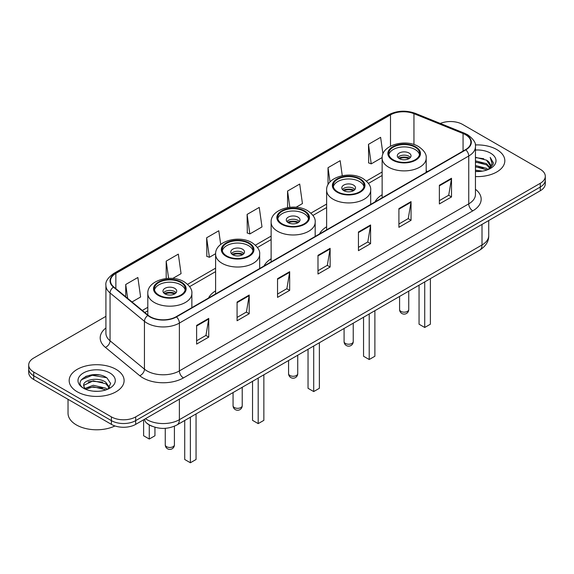 <?xml version="1.0" encoding="UTF-8"?>
<svg xmlns="http://www.w3.org/2000/svg" width="574" height="574" viewBox="0 0 574 574"><rect width="100%" height="100%" fill="white"/><g stroke="black" fill="none" stroke-linecap="round" stroke-linejoin="round"><path stroke-width="0.86" d="M215.609 290.867A30.329 17.507 0 0 0 208.506 298.042M271.122 258.817A30.329 17.507 0 0 0 264.011 265.992M326.628 226.766A30.329 17.507 0 0 0 319.524 233.941M382.141 194.722A30.329 17.507 0 0 0 375.037 201.897M152.16 426.295A17.163 9.909 180 0 1 147.324 423.619L146.542 422.966A11.444 7.656 129.5 0 1 144.548 419.242M98.929 374.894A22.888 13.216 0 0 0 85.533 376.487M105.917 316.346L33.73 358.025A17.163 9.909 0 0 0 28.7 365.028L28.7 372.504A17.163 9.909 0 0 0 33.73 379.514L111.406 424.365A17.163 9.909 0 0 0 135.686 424.365L540.27 190.776A17.163 9.909 0 0 0 545.3 183.766L545.3 180.028A17.163 9.909 0 0 1 540.27 187.038A17.163 9.909 0 0 0 545.3 180.028L545.3 176.29A17.163 9.909 0 0 0 540.27 169.287L462.594 124.436A17.163 9.909 0 0 0 440.308 123.453M28.7 365.028A17.163 9.909 0 0 0 33.73 372.038L111.406 416.889A17.163 9.909 0 0 0 135.686 416.889L135.686 420.627L540.27 187.038L135.686 420.627A17.163 9.909 0 0 1 111.406 420.627A17.163 9.909 0 0 0 135.686 420.627L135.686 424.365M33.73 372.038L33.73 375.776L111.406 420.627L33.73 375.776A17.163 9.909 0 0 1 28.7 368.766A17.163 9.909 0 0 0 33.73 375.776L33.73 379.514M496.783 149.549A27.466 15.857 0 0 0 475.315 144.949A27.466 15.857 0 0 1 496.783 149.549A27.466 15.857 0 0 1 504.826 160.756A27.466 15.857 0 0 0 496.783 149.549M116.063 369.355A27.466 15.857 0 0 0 86.129 365.918A27.466 15.857 0 0 0 69.174 380.562A27.466 15.857 0 0 0 77.217 391.777A27.466 15.857 0 0 0 107.151 395.213A27.466 15.857 0 0 0 124.106 380.562A27.466 15.857 0 0 0 116.063 369.355A27.466 15.857 0 0 0 86.129 365.918A27.466 15.857 0 0 0 69.174 380.562A27.466 15.857 0 0 0 77.217 391.777A27.466 15.857 0 0 0 107.151 395.213A27.466 15.857 0 0 0 124.106 380.562A27.466 15.857 0 0 0 116.063 369.355M465.507 134.711A18.311 10.569 180 0 1 470.867 142.187A18.311 10.569 180 0 1 465.507 149.663L176.146 316.726A18.311 10.569 180 0 1 148.2 315.313L113.81 286.957A18.311 10.569 180 0 1 110.495 280.894A18.311 10.569 180 0 1 115.855 273.418L390.492 114.857A18.311 10.569 180 0 1 413.947 113.674L463.06 133.527A18.311 10.569 180 0 1 465.507 134.711M465.83 134.524A18.77 10.834 0 0 0 463.326 133.312L414.206 113.458A18.77 10.834 0 0 0 390.169 114.671L115.532 273.231A18.77 10.834 0 0 0 113.43 287.108L147.819 315.463A18.77 10.834 0 0 0 176.469 316.913L465.83 149.85A18.77 10.834 0 0 0 465.83 134.524M196.617 325.415L196.617 344.099L208.749 337.096L208.749 318.405L196.617 325.415M196.617 340.784L205.966 335.388L208.706 319.029A4.578 2.64 -120 0 0 208.749 318.405M205.879 335.438L208.749 337.096M237.076 302.053L237.076 320.744L249.209 313.734L249.209 295.05L237.076 302.053M237.076 317.429L246.425 312.034L249.159 295.667A4.578 2.64 -120 0 0 249.209 295.05M246.339 312.077L249.209 313.734M277.536 278.699L277.536 297.382L289.669 290.379L289.669 271.689L277.536 278.699M277.536 294.067L286.878 288.672L289.619 272.313A4.578 2.64 -120 0 0 289.669 271.689M286.799 288.722L289.669 290.379M439.368 185.266L439.368 203.949L451.508 196.939L451.508 178.256L439.368 185.266M439.368 200.635L448.717 195.239L451.458 178.873A4.578 2.64 -120 0 0 451.508 178.256M448.631 195.282L451.508 196.939M398.908 208.62L398.908 227.311L411.049 220.301L411.049 201.61L398.908 208.62M398.908 223.989L408.257 218.594L410.998 202.235A4.578 2.64 -120 0 0 411.049 201.61M408.179 218.644L411.049 220.301M358.449 231.982L358.449 250.666L370.589 243.656L370.589 224.972L358.449 231.982M358.449 247.351L367.798 241.955L370.539 225.589A4.578 2.64 -120 0 0 370.589 224.972M367.719 241.998L370.589 243.656M317.989 255.337L317.989 274.028L330.129 267.018L330.129 248.334L317.989 255.337M317.989 270.713L327.338 265.31L330.079 248.951A4.578 2.64 -120 0 0 330.129 248.334M327.259 265.36L330.129 267.018M475.444 176.577A27.466 15.857 0 0 0 504.826 160.756A27.466 15.857 0 0 1 475.444 176.577M135.686 416.889L540.27 183.3A17.163 9.909 0 0 0 545.3 176.29M172.752 278.447L181.068 273.647L178.327 254.124L166.187 261.134L166.187 278.519M132.013 301.967L140.608 297.009L137.868 277.486L125.728 284.489L125.728 296.787M296.069 207.25L302.441 203.576L299.707 184.046L287.567 191.056L287.567 207.594M342.269 175.694L340.16 160.691L328.027 167.694L328.027 184.749M382.951 153.954L380.619 137.329L368.486 144.339L368.68 162.916M220.703 244.445L218.787 230.762L206.647 237.772L206.841 256.348M247.107 214.411L249.848 233.941L261.988 226.931L259.247 207.408L247.107 214.411L247.301 232.987M249.848 233.941L247.107 232.915M287.567 191.056L289.841 207.286M328.027 167.694L330.028 181.944M368.486 144.339L371.227 163.863L382.155 157.549M371.227 163.863L368.486 162.837M206.647 237.772L209.388 257.296L215.63 253.694M209.388 257.296L206.647 256.277M166.187 261.134L168.605 278.347M125.728 284.489L127.679 298.401M475.444 170.191L482.418 171.124M475.444 171.361L478.673 171.504M475.444 165.52L486.508 168.326L488.087 169.574M475.444 166.69L487.132 169.933M475.444 160.849L486.508 163.655L489.844 167.378M475.444 162.019L486.508 164.824L489.55 167.931M488.158 169.545A12.937 7.469 0 0 0 490.296 165.434A12.937 7.469 0 0 0 486.508 160.153L490.282 165.714M475.444 171.475A18.655 10.77 0 0 0 490.548 168.376A18.655 10.77 0 0 0 490.548 153.143A18.655 10.77 0 0 0 475.444 150.044M486.508 160.153L475.444 157.29M489.421 168.978L493.267 164.056L493.389 162.901L490.182 157.348L492.054 163.561L488.359 169.459M490.182 157.348L493.382 163.124M475.444 157.606L483.753 158.711M475.444 162.277L483.365 163.274M475.444 166.948L483.365 167.945M415.095 147.188A15.448 8.919 0 0 0 398.256 145.251A15.448 8.919 0 0 0 388.72 153.495A15.448 8.919 0 0 0 393.247 159.802A15.448 8.919 0 0 0 410.08 161.732A15.448 8.919 0 0 0 419.616 153.495A15.448 8.919 0 0 0 415.095 147.188M419.486 154.664A15.448 8.919 0 0 0 415.095 149.52A15.448 8.919 0 0 0 399.203 147.382A15.448 8.919 0 0 0 388.856 154.664M419.056 285.185L419.056 324.202L424.724 327.474L430.385 324.202L430.385 278.641M424.724 327.474L424.724 281.913M409.025 153.028A6.866 3.961 0 0 0 401.542 152.167A6.866 3.961 0 0 0 397.301 155.827A6.866 3.961 0 0 0 399.31 158.632A6.866 3.961 0 0 0 406.794 159.493A6.866 3.961 0 0 0 411.034 155.827A6.866 3.961 0 0 0 409.025 153.028M410.424 157.463A6.866 3.961 0 0 0 409.025 156.3A6.866 3.961 0 0 0 397.911 157.463M398.621 158.166A9.155 5.288 180 0 1 409.312 158.001L409.312 158.453M399.375 158.668A8.007 4.628 180 0 1 408.487 158.474L409.312 158.001M408.351 158.976L408.487 158.474M68.033 399.317L68.033 413.266A28.607 16.517 0 0 0 76.414 424.947A28.607 16.517 0 0 0 114.979 425.944M93.519 391.181L97.874 391.31M84.959 388.447L93.297 385.269L105.788 388.189L107.302 389.402M85.727 389.244L93.297 386.754L106.061 389.861M85.096 389.021L83.754 385.893A12.937 7.469 0 0 0 85.842 389.351M109.505 387.393L105.788 382.255C98.025 376.465 82.046 380.038 83.754 385.893L83.704 385.319M83.79 386.072L84.148 385.111L93.297 380.82L105.788 383.741L109.211 387.773M107.74 389.222L110.667 383.482L106.965 377.914C93.878 368.501 70.616 380.899 84.048 388.505L84.715 388.914M109.835 372.949A18.655 10.77 0 0 0 83.452 372.949A18.655 10.77 0 0 0 83.452 388.182A18.655 10.77 0 0 0 109.835 388.182A18.655 10.77 0 0 0 109.835 372.949M81.321 379.78L92.278 375.288L106.714 377.742M88.166 381.968L92.278 381.222L102.581 382.105M88.166 387.902L92.278 387.156L102.581 388.038M359.582 179.232A15.448 8.919 0 0 0 342.75 177.301A15.448 8.919 0 0 0 333.207 185.538A15.448 8.919 0 0 0 337.734 191.852A15.448 8.919 0 0 0 354.574 193.782A15.448 8.919 0 0 0 364.11 185.538A15.448 8.919 0 0 0 359.582 179.232M363.973 186.708A15.448 8.919 0 0 0 359.582 181.571A15.448 8.919 0 0 0 343.697 179.432A15.448 8.919 0 0 0 333.343 186.708M363.55 317.235L363.55 356.253L369.211 359.518L374.879 356.253L374.879 310.692M369.211 359.518L369.211 313.964M353.512 185.072A6.866 3.961 0 0 0 346.029 184.218A6.866 3.961 0 0 0 341.795 187.877A6.866 3.961 0 0 0 343.804 190.683A6.866 3.961 0 0 0 351.288 191.537A6.866 3.961 0 0 0 355.528 187.877A6.866 3.961 0 0 0 353.512 185.072M354.911 189.513A6.866 3.961 0 0 0 353.512 188.344A6.866 3.961 0 0 0 342.405 189.513M343.108 190.216A9.155 5.288 180 0 1 353.806 190.044L353.806 190.503M343.862 190.712A8.007 4.628 180 0 1 352.981 190.525L353.806 190.044M352.845 191.02L352.981 190.525M304.077 211.282A15.448 8.919 0 0 0 287.237 209.352A15.448 8.919 0 0 0 277.701 217.589A15.448 8.919 0 0 0 282.229 223.896A15.448 8.919 0 0 0 299.061 225.833A15.448 8.919 0 0 0 308.597 217.589A15.448 8.919 0 0 0 304.077 211.282M308.468 218.759A15.448 8.919 0 0 0 304.077 213.621A15.448 8.919 0 0 0 288.184 211.476A15.448 8.919 0 0 0 277.838 218.759M308.037 349.279L308.037 388.297L313.705 391.568L319.366 388.297L319.366 342.743M313.705 391.568L313.705 346.007M298.006 217.123A6.866 3.961 0 0 0 290.523 216.262A6.866 3.961 0 0 0 286.283 219.928A6.866 3.961 0 0 0 288.292 222.726A6.866 3.961 0 0 0 295.775 223.587A6.866 3.961 0 0 0 300.015 219.928A6.866 3.961 0 0 0 298.006 217.123M299.406 221.564A6.866 3.961 0 0 0 298.006 220.394A6.866 3.961 0 0 0 286.892 221.564M287.603 222.26A9.155 5.288 180 0 1 298.293 222.095L298.293 222.554M288.356 222.762A8.007 4.628 180 0 1 297.468 222.569L298.293 222.095M297.332 223.071L297.468 222.569M248.564 243.333A15.448 8.919 0 0 0 231.731 241.396A15.448 8.919 0 0 0 222.188 249.64A15.448 8.919 0 0 0 226.716 255.947A15.448 8.919 0 0 0 243.555 257.877A15.448 8.919 0 0 0 253.091 249.64A15.448 8.919 0 0 0 248.564 243.333M252.955 250.809A15.448 8.919 0 0 0 248.564 245.665A15.448 8.919 0 0 0 232.678 243.527A15.448 8.919 0 0 0 222.325 250.809M252.531 381.33L252.531 420.347L258.192 423.619L263.861 420.347L263.861 374.786M258.192 423.619L258.192 378.058M242.493 249.173A6.866 3.961 0 0 0 235.01 248.312A6.866 3.961 0 0 0 230.777 251.972A6.866 3.961 0 0 0 232.786 254.777A6.866 3.961 0 0 0 240.269 255.638A6.866 3.961 0 0 0 244.51 251.972A6.866 3.961 0 0 0 242.493 249.173M243.893 253.608A6.866 3.961 0 0 0 242.493 252.438A6.866 3.961 0 0 0 231.387 253.608M232.09 254.311A9.155 5.288 180 0 1 242.788 254.146L242.788 254.598M232.843 254.813A8.007 4.628 180 0 1 241.963 254.619L242.788 254.146M241.826 255.114L241.963 254.619M180.753 282.48A15.448 8.919 0 0 0 163.92 280.55A15.448 8.919 0 0 0 154.384 288.787A15.448 8.919 0 0 0 158.905 295.093A15.448 8.919 0 0 0 175.744 297.031A15.448 8.919 0 0 0 185.28 288.787A15.448 8.919 0 0 0 180.753 282.48M185.144 289.956A15.448 8.919 0 0 0 180.753 284.819A15.448 8.919 0 0 0 164.867 282.673A15.448 8.919 0 0 0 154.514 289.956M184.72 420.477L184.72 459.494L190.381 462.766L196.05 459.494L196.05 413.94M190.381 462.766L190.381 417.205M143.615 420.563L143.615 435.759L149.276 439.031L154.944 435.759L154.944 427.264M149.276 439.031L149.276 424.961M174.69 288.32A6.866 3.961 0 0 0 167.206 287.459A6.866 3.961 0 0 0 162.966 291.126A6.866 3.961 0 0 0 164.975 293.924A6.866 3.961 0 0 0 172.458 294.785A6.866 3.961 0 0 0 176.699 291.126A6.866 3.961 0 0 0 174.69 288.32M176.089 292.762A6.866 3.961 0 0 0 174.69 291.592A6.866 3.961 0 0 0 163.576 292.762M164.286 293.458A9.155 5.288 180 0 1 174.977 293.292L174.977 293.752M165.032 293.96A8.007 4.628 180 0 1 174.152 293.766L174.977 293.292M174.015 294.268L174.152 293.766M145.473 418.711A22.888 13.216 0 0 0 147.016 419.687A22.888 13.216 0 0 0 179.382 419.687L482.009 244.969A22.888 13.216 0 0 0 488.718 235.627C488.883 241.302 485.855 246.167 479.642 250.207L177.007 424.932A11.444 6.608 60 0 0 179.382 419.687L179.382 399.138M482.009 224.412L482.009 244.969A11.444 6.608 60 0 1 479.642 250.207M540.27 190.776L540.27 183.3M111.406 424.365L111.406 416.889M475.444 189.277A28.607 16.517 180 0 1 472.789 210.866L183.429 377.922A5.718 3.3 60 0 1 179.382 370.919L468.743 203.856A22.888 13.216 0 0 0 475.444 194.514L475.444 146.671A22.888 13.216 180 0 1 468.743 156.013A5.718 3.3 -120 0 0 465.83 149.85M183.429 377.922A28.607 16.517 180 0 1 142.969 377.922A28.607 16.517 180 0 1 139.762 375.719L105.372 347.363A28.607 16.517 180 0 1 105.917 327.976M147.016 370.919A22.888 13.216 0 0 0 179.382 370.919L179.382 323.076A22.888 13.216 180 0 1 144.447 321.311L110.057 292.955A22.888 13.216 180 0 1 105.917 285.378L105.917 333.214A22.888 13.216 0 0 0 110.057 340.798L144.447 369.154A22.888 13.216 0 0 0 147.016 370.919M475.444 146.671C476.205 143.098 473.579 139.109 467.559 134.711L464.545 133.247A5.718 2.676 112 0 0 463.326 133.312M464.545 133.247L415.433 113.394C405.954 110.043 396.957 110.531 388.44 114.857A5.718 3.3 60 0 1 390.169 114.671M115.532 273.231A5.718 3.3 -120 0 0 113.803 273.418C107.869 277.687 105.236 281.669 105.917 285.378M113.43 287.108A5.718 3.824 129.5 0 0 110.057 292.955L110.057 340.798A5.718 3.824 -50.5 0 1 105.372 347.363M415.433 113.394A5.718 2.676 112 0 0 414.206 113.458M147.819 315.463A5.718 3.824 129.5 0 0 144.447 321.311L144.447 369.154A5.718 3.824 -50.5 0 1 139.762 375.719M176.469 316.913A5.718 3.3 60 0 1 179.382 323.076L468.743 156.013L468.743 203.856A5.718 3.3 60 0 0 472.789 210.866M115.855 273.418L115.855 288.65M463.06 133.527L463.06 151.077M413.947 113.674L413.947 144.519M427.63 171.533L426.195 170.952M390.492 114.857L390.492 146.155M382.141 172.006L366.427 181.075M326.628 204.057L310.921 213.126M271.122 236.101L255.408 245.17M215.609 268.151L187.605 284.324M147.805 307.298L142.316 310.462M317.989 255.932L330.079 248.951M358.449 232.57L370.539 225.589M398.908 209.216L410.998 202.235M439.368 185.854L451.458 178.873M277.536 279.287L289.619 272.313M237.076 302.649L249.159 295.667M196.617 326.003L208.706 319.029M392.638 160.153A16.309 9.414 0 0 0 415.698 160.153A16.309 9.414 0 0 0 415.698 146.836A16.309 9.414 0 0 0 392.638 146.836A16.309 9.414 0 0 0 392.638 160.153M426.195 172.358L426.195 158.166A22.027 12.721 180 0 1 412.598 169.918A22.027 12.721 180 0 1 388.591 167.156A22.027 12.721 180 0 1 382.141 158.166L382.141 197.793M400.932 311.402A4.578 2.64 180 0 1 399.59 309.529A4.578 4.578 0 0 0 406.457 313.497A4.578 4.578 0 0 0 408.745 309.529A4.578 2.64 180 0 1 407.404 311.402A4.578 2.64 180 0 1 400.932 311.402M337.132 192.197A16.309 9.414 0 0 0 360.192 192.197A16.309 9.414 0 0 0 360.192 178.887A16.309 9.414 0 0 0 337.132 178.887A16.309 9.414 0 0 0 337.132 192.197M370.689 204.401L370.689 190.216A22.027 12.721 180 0 1 357.093 201.962A22.027 12.721 180 0 1 333.085 199.207A22.027 12.721 180 0 1 326.628 190.216L326.628 229.844M345.426 343.446A4.578 2.64 180 0 1 344.084 341.58A4.578 4.578 0 0 0 350.951 345.548A4.578 4.578 0 0 0 353.24 341.58A4.578 2.64 180 0 1 351.898 343.446A4.578 2.64 180 0 1 345.426 343.446M281.619 224.247A16.309 9.414 0 0 0 304.679 224.247A16.309 9.414 0 0 0 304.679 210.931A16.309 9.414 0 0 0 281.619 210.931A16.309 9.414 0 0 0 281.619 224.247M315.176 236.452L315.176 222.26A22.027 12.721 180 0 1 301.58 234.013A22.027 12.721 180 0 1 277.572 231.257A22.027 12.721 180 0 1 271.122 222.26L271.122 261.887M289.913 375.496A4.578 2.64 180 0 1 288.571 373.631A4.578 4.578 0 0 0 295.438 377.592A4.578 4.578 0 0 0 297.727 373.631A4.578 2.64 180 0 1 296.385 375.496A4.578 2.64 180 0 1 289.913 375.496M226.113 256.298A16.309 9.414 0 0 0 249.173 256.298A16.309 9.414 0 0 0 249.173 242.981A16.309 9.414 0 0 0 226.113 242.981A16.309 9.414 0 0 0 226.113 256.298M259.67 268.503L259.67 254.311A22.027 12.721 180 0 1 246.074 266.063A22.027 12.721 180 0 1 222.066 263.301A22.027 12.721 180 0 1 215.609 254.311L215.609 293.938M234.4 407.547A4.578 2.64 180 0 1 233.066 405.675A4.578 4.578 0 0 0 239.932 409.642A4.578 4.578 0 0 0 242.221 405.675A4.578 2.64 180 0 1 240.879 407.547A4.578 2.64 180 0 1 234.4 407.547M158.302 295.445A16.309 9.414 0 0 0 181.362 295.445A16.309 9.414 0 0 0 181.362 282.128A16.309 9.414 0 0 0 158.302 282.128A16.309 9.414 0 0 0 158.302 295.445M191.859 307.65L191.859 293.458A22.027 12.721 180 0 1 178.263 305.21A22.027 12.721 180 0 1 154.255 302.455A22.027 12.721 180 0 1 147.805 293.458L147.805 314.99M166.596 446.694A4.578 2.64 180 0 1 165.255 444.828A4.578 4.578 0 0 0 172.121 448.789A4.578 4.578 0 0 0 174.41 444.828A4.578 2.64 180 0 1 173.068 446.694A4.578 2.64 180 0 1 166.596 446.694M177.007 424.932C167.802 429.553 158.589 429.553 149.383 424.932L146.542 422.966M488.718 235.627L488.718 220.538M388.44 114.857L113.803 273.418M382.141 175.486L368.458 183.393M326.628 207.537L312.945 215.437M271.122 239.588L257.439 247.487M215.609 271.631L189.628 286.634M147.805 310.785L144.806 312.514M426.195 158.166C426.683 154.291 424.136 150.417 418.561 146.557C405.574 138.513 381.38 144.964 382.141 158.166M408.745 291.14L408.745 309.529M399.59 296.421L399.59 309.529M370.689 190.216C371.17 186.335 368.623 182.467 363.048 178.6C350.061 170.564 325.867 177.014 326.628 190.216M353.24 323.184L353.24 341.58M344.084 328.472L344.084 341.58M315.176 222.26C315.664 218.385 313.117 214.511 307.542 210.651C294.555 202.615 270.354 209.058 271.122 222.26M297.727 355.234L297.727 373.631M288.571 360.522L288.571 373.631M259.67 254.311C260.151 250.429 257.604 246.562 252.029 242.694C239.042 234.658 214.848 241.109 215.609 254.311M242.221 387.285L242.221 405.675M233.066 392.566L233.066 405.675M191.859 293.458C192.34 289.583 189.8 285.709 184.225 281.848C171.239 273.812 147.037 280.256 147.805 293.458M174.41 426.217L174.41 444.828M165.255 428.333L165.255 444.828"/></g></svg>
